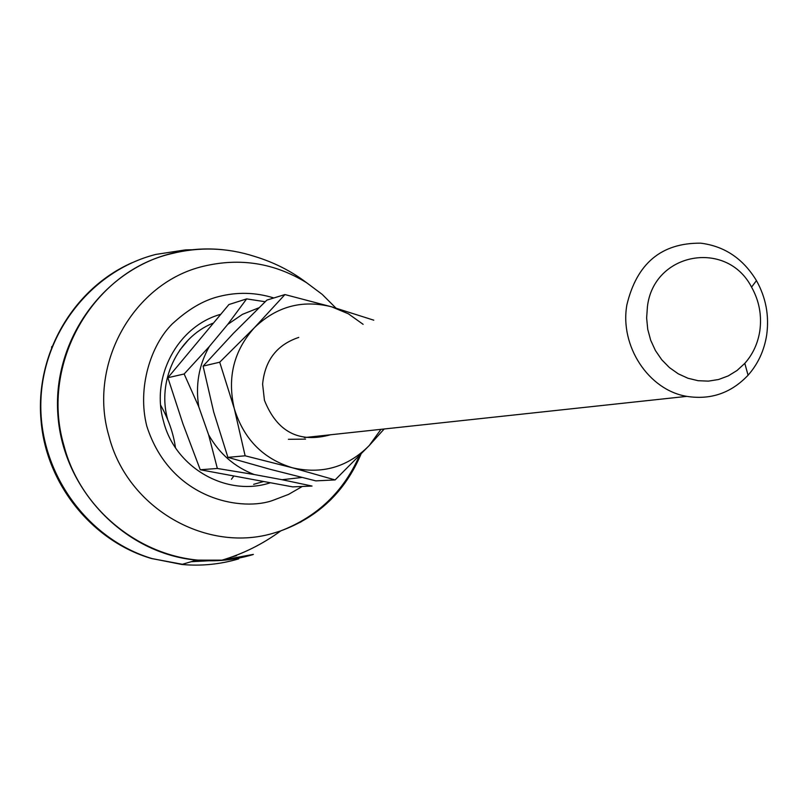 <?xml version="1.0" encoding="UTF-8"?>
<svg xmlns="http://www.w3.org/2000/svg" width="808" height="808" viewBox="0 0 808 808"><rect width="100%" height="100%" fill="white"/><g stroke="black" fill="none" stroke-linecap="round" stroke-linejoin="round"><path stroke-width="1.21" d="M301.334 521.796L302.374 520.766M193.698 249.712L185.456 249.904L155.893 254.409C91.274 270.731 41.774 333.714 40.824 403.465C39.572 473.205 87.335 539.128 151.995 558.56L181.749 564.459C201.182 566.236 220.17 564.368 238.714 558.863M302.283 486.466L288.597 494.375L273.841 500.011C244.147 511.737 170.942 501.324 146.793 426.119C137.067 387.921 150.783 345.198 172.154 324.028C187.85 309.514 203.343 300.374 218.625 296.597C237.168 291.839 255.581 292.294 273.861 297.97M236.492 555.651L231.492 557.045M213.706 560.52L191.203 561.712M766.681 335.017C764.227 350.551 758.025 363.954 748.067 375.225C731.149 393.072 710.727 400.122 686.8 396.364C648.652 390.163 619.554 346.056 626.877 304.879C636.805 263.418 661.409 242.855 700.688 243.168C724.534 246.157 743.118 258.641 756.45 280.608C765.923 297.586 769.337 315.726 766.681 335.017M759.813 330.977C757.833 343.501 752.834 354.288 744.804 363.358L737.068 370.468L728.23 375.912L718.575 379.507L708.424 381.124L698.092 380.699L687.931 378.245L678.276 373.831L669.448 367.6L661.742 359.752L655.419 350.541L650.703 340.279L647.733 329.3L646.632 317.988L647.42 306.707C653.692 252.187 726.947 239.259 751.561 287.123C759.207 300.808 761.954 315.423 759.813 330.977M258.974 307.757L242.501 314.332L227.745 324.382L246.642 298.899L228.917 304.535L167.882 377.72L182.982 423.958L200.253 469.751L292.708 486.881L312.039 486.052L282.113 479.72L301.899 477.467M227.745 324.382L209.302 346.541C198.798 365.226 195.294 385.345 198.808 406.889L208.605 434.775C219.301 453.672 234.492 466.923 254.177 474.528L282.113 479.72M246.642 298.899L265.196 301.727M254.177 474.528L217.352 468.468L200.253 469.751M208.605 434.775L217.352 468.468M198.808 406.889L184.153 373.983L167.882 377.72M209.302 346.541L184.153 373.983M188.355 339.875L179.679 350.248M160.681 405.283C168.488 419.18 173.417 433.32 175.467 447.713M288.395 439.31L305.576 439.118M298.738 337.421C276.962 344.723 264.913 360.307 262.61 384.154L264.438 400.303C277.063 431.916 299.071 443.4 330.462 434.775M373.771 320.18L331.734 306.858L284.951 294.566L266.872 300.111L233.29 333.462L203.091 366.115L213.706 412.05L227.896 457.358L270.155 469.307L315.827 480.871L335.108 479.922L369.206 445.582L384.164 428.987M284.951 294.566L254.419 327.695L219.705 362.206L203.091 366.115M219.705 362.206L234.32 408.717L245.127 455.793L227.896 457.358M245.127 455.793L292.405 467.781L335.108 479.922M363.115 324.321L348.349 313.787L331.734 306.858C302.344 299.445 276.578 306.384 254.419 327.695C233.754 350.692 227.048 377.7 234.32 408.717C243.743 439.118 263.105 458.803 292.405 467.781C322.109 474.549 347.703 467.155 369.206 445.582L380.962 429.331M360.934 454.288C345.077 491.557 318.362 517.08 280.79 530.866L275.801 532.452C208.02 554.44 127.26 508.939 108.908 435.966C87.567 363.832 133.896 282.477 203.525 266.246C240.097 257.51 274.468 263.004 306.616 282.729C291.203 271.013 273.72 262.196 254.177 256.288C226.957 247.591 199.445 246.703 171.619 253.621C92.607 271.801 39.703 363.883 63.933 445.592C82.214 516.302 152.672 566.398 221.958 560.156L253.389 554.389M330.765 499.778L333.866 495.415M329.583 500.93L332.593 496.789M222.644 249.692C205.232 247.945 188.012 249.238 170.983 253.571C102.091 270.832 51.631 342.188 58.004 416.474C63.812 490.799 125.472 553.793 196.607 560.136C215.776 561.913 234.522 560.075 252.833 554.641M299.99 522.524L300.96 521.574M191.658 249.924L184.951 250.116M269.993 482.881C226.594 497.061 175.174 467.882 163.549 421.453C150.48 376.962 177.588 326.503 220.281 314.433M132.138 262.691C74.811 287.86 36.511 351.288 40.733 416.413C44.844 481.538 91.082 540.269 151.51 558.53L184.588 564.691M233.684 476.215L231.462 479.245M181.749 564.459L196.607 560.136L221.958 560.156C243.006 553.924 262.62 544.168 280.79 530.866C317.281 516.706 343.43 491.769 359.237 456.045M306.616 282.729L322.19 294.364L335.946 308.09M151.995 558.56L151.51 558.53C92.395 541.259 46.298 484.325 41.087 420.988M167.862 420.15C156.58 381.629 177.306 337.704 212.605 323.321M51.55 347.288L51.864 346.511M263.145 481.649L253.631 484.335M686.8 396.364L304.353 437.593M744.804 363.358L748.067 375.225M751.561 287.123L756.45 280.608"/></g></svg>
